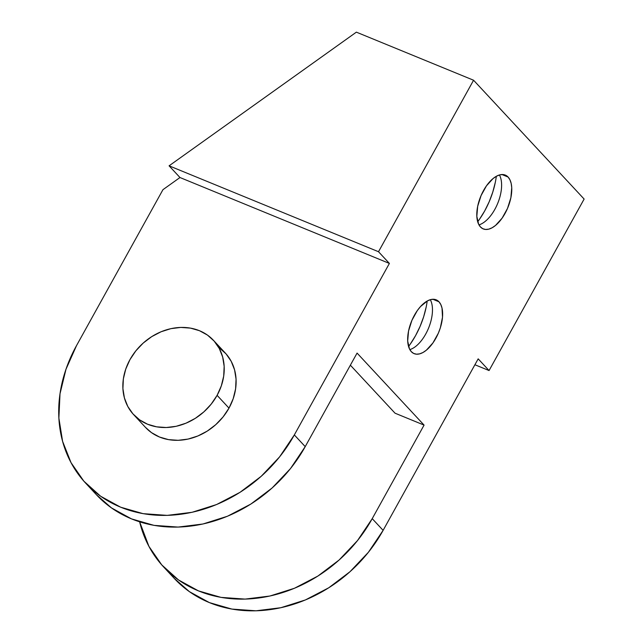 <?xml version="1.0" encoding="UTF-8"?>
<svg xmlns="http://www.w3.org/2000/svg" width="643" height="643" viewBox="0 0 643 643"><rect width="100%" height="100%" fill="white"/><g stroke="black" fill="none" stroke-linecap="round" stroke-linejoin="round"><path stroke-width="0.96" d="M438.968 301.784L432.819 299.26L438.968 301.784A29.088 14.676 -67.7 0 1 437.369 335.333A29.088 14.676 -67.7 0 1 414.108 353.642A29.088 14.676 -67.7 0 1 411.319 351.673A29.088 14.676 -67.7 0 1 412.919 318.132A29.088 14.676 -67.7 0 1 436.179 299.823A29.088 14.676 -67.7 0 1 438.968 301.784L440.793 304.517L442.022 308.093L442.505 317.24L440.342 327.834L438.357 333.162L432.956 342.896L426.373 350.17L422.949 352.517L419.598 353.875L416.471 354.189L413.674 353.449L411.319 351.673L409.487 348.948L407.686 341.071L408.546 331.008L411.93 320.294L417.323 310.561L420.53 306.542L427.338 300.948L430.681 299.59L433.816 299.276L436.613 300.016L438.968 301.784M508.107 177.058L501.95 174.534L508.107 177.058A29.088 14.676 -67.7 0 1 506.507 210.607A29.088 14.676 -67.7 0 1 483.239 228.916A29.088 14.676 -67.7 0 1 480.45 226.947A29.088 14.676 -67.7 0 1 482.049 193.406A29.088 14.676 -67.7 0 1 505.318 175.097A29.088 14.676 -67.7 0 1 508.107 177.058L509.931 179.783L511.161 183.368L511.732 187.668L510.88 197.722L507.496 208.436L502.095 218.17L495.512 225.444L492.08 227.791L488.736 229.149L485.61 229.463L482.813 228.715L480.45 226.947L478.625 224.222L476.825 216.345L477.685 206.282L481.068 195.568L486.462 185.835L493.044 178.561L496.476 176.214L499.82 174.864L502.955 174.55L505.752 175.29L508.107 177.058M133.615 414.622A54.534 45.854 137.1 0 1 129.974 359.606L125.755 369.074L123.368 378.864L122.917 388.605L124.404 397.913L127.78 406.44L132.916 413.851L139.611 419.863L147.609 424.243L156.603 426.831L166.256 427.523L176.182 426.293L186.004 423.182L195.351 418.32L203.863 411.882L211.201 404.125L217.101 395.341A54.534 45.854 137.1 0 1 133.615 414.622L145.503 427.402A54.534 45.854 -42.9 0 0 228.988 408.128A54.534 45.854 -42.9 0 0 225.355 353.111L213.46 340.332A54.534 45.854 137.1 0 1 217.101 395.341L228.988 408.128L217.101 395.341L221.321 385.872L223.7 376.083L224.158 366.349L222.671 357.034L219.295 348.514L214.159 341.103L207.464 335.083L199.467 330.703L190.465 328.115L180.82 327.424L170.893 328.653L161.071 331.764L151.724 336.635L143.212 343.065L135.874 350.821L129.974 359.606A54.534 45.854 137.1 0 1 213.46 340.332M96.362 494.668L111.504 507.93L131.502 518.893L153.99 525.363L178.111 527.083L202.931 524.005L227.493 516.233L250.858 504.064L272.126 487.981L290.483 468.586L305.216 446.628L294.333 434.925A136.332 114.647 137.1 0 1 85.623 483.118L96.506 494.821A136.332 114.647 -42.9 0 0 305.216 446.628L357.074 353.087L424.075 425.103L372.225 518.652L383.115 530.354L372.225 518.652A136.332 114.647 137.1 0 1 163.515 566.845L174.398 578.547A136.332 114.647 -42.9 0 0 383.115 530.354L478.175 358.85L489.066 370.553L474.904 364.75L489.066 370.553L478.175 358.85L383.115 530.354L368.375 552.305L350.017 571.699L328.75 587.782L305.385 599.951L280.822 607.723L256.002 610.802L231.882 609.082L209.393 602.612L189.396 591.648L174.261 578.387M389.393 263.429L378.51 251.726L169.085 165.822L179.976 177.524L389.393 263.429L179.976 177.524L169.085 165.822L356.367 32.15L169.085 165.822L378.51 251.726L473.57 80.23L356.367 32.15L473.57 80.23L584.125 199.057L473.57 80.23L378.51 251.726L389.393 263.429L294.333 434.925L389.393 263.429M85.623 483.118A136.332 114.647 137.1 0 1 76.533 345.588L162.952 189.677L179.976 177.524L162.952 189.677L76.533 345.588L65.98 369.259L60.016 393.733L58.875 418.079L62.596 441.355L71.035 462.663L83.871 481.197L100.613 496.227L120.611 507.19L143.108 513.661L167.22 515.381L192.04 512.302L216.603 504.53L239.968 492.361L261.235 476.278L279.592 456.884L294.333 434.925L305.216 446.628L357.074 353.087L424.075 425.103L395.035 413.192L350.371 365.184L395.035 413.192L424.075 425.103L372.225 518.652L357.484 540.602L339.126 559.997L317.859 576.08L294.494 588.249L269.931 596.021L245.112 599.099L220.999 597.379L198.51 590.909L178.505 579.946L161.763 564.916L148.927 546.381L139.66 521.851A136.332 114.647 137.1 0 0 163.515 566.845M430.296 299.694A29.088 14.676 -67.7 0 1 431.871 303.978A29.088 14.676 -67.7 0 1 413.955 347.654A29.088 14.676 -67.7 0 1 409.824 349.599A29.088 14.676 112.3 0 0 428.551 328.131A29.088 14.676 112.3 0 0 430.296 299.694M408.554 346.473A52.718 26.596 112.3 0 0 427.193 301.02M499.434 174.968A29.088 14.676 -67.7 0 1 501.01 179.252A29.088 14.676 -67.7 0 1 483.094 222.928A29.088 14.676 -67.7 0 1 478.963 224.873A29.088 14.676 112.3 0 0 497.69 203.405A29.088 14.676 112.3 0 0 499.434 174.968M477.693 221.747A52.718 26.596 112.3 0 0 496.332 176.295M489.066 370.553L584.125 199.057L489.066 370.553M219.359 347.871L226.055 353.883L231.191 361.294L234.566 369.821L236.053 379.129L235.595 388.87L233.208 398.66L228.988 408.128L223.097 416.905L215.751 424.661L207.247 431.099L197.899 435.962L188.077 439.073L178.143 440.31L168.498 439.619L159.504 437.031L151.507 432.643L145.447 427.338M479.405 219.4L484.669 210.976L489.186 201.757L492.779 192.088L495.319 182.339M410.274 344.126L415.531 335.702L420.048 326.483L423.649 316.814L426.18 307.065"/></g></svg>
